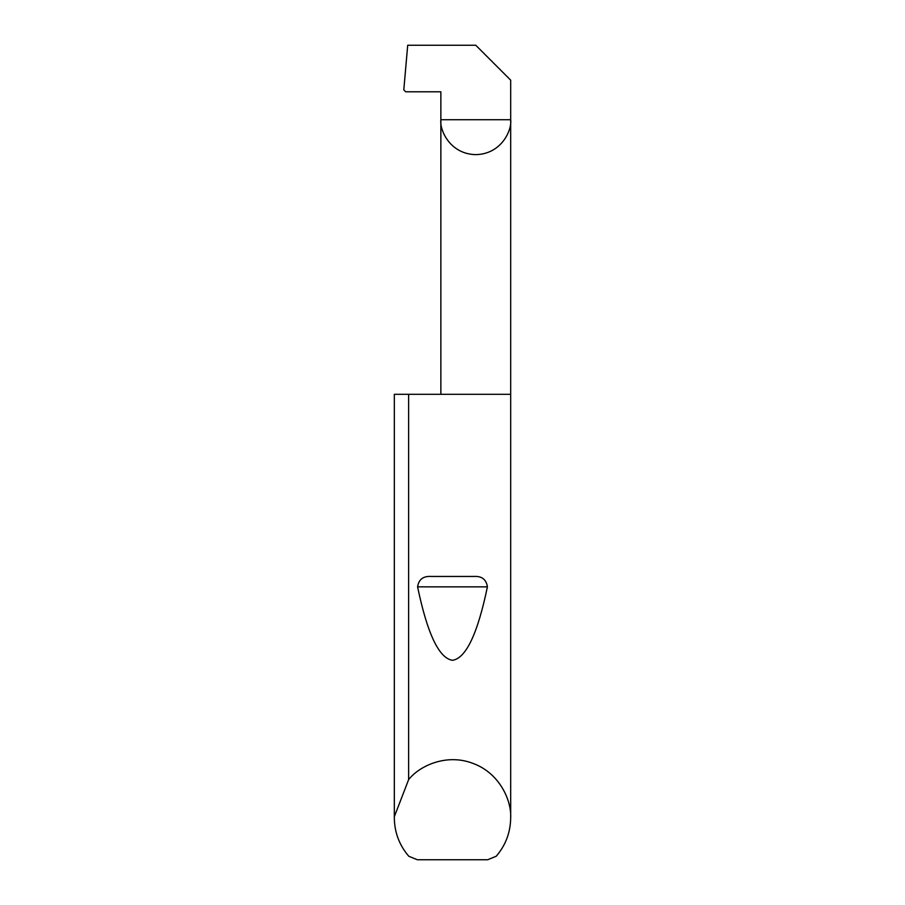 <?xml version="1.0" encoding="UTF-8"?>
<svg xmlns="http://www.w3.org/2000/svg" width="905" height="905" viewBox="0 0 905 905"><rect width="100%" height="100%" fill="white"/><g stroke="black" fill="none" stroke-linecap="round" stroke-linejoin="round"><path stroke-width="1.36" d="M431.063 576.462L473.937 576.462C481.788 575.965 486.279 579.426 487.41 586.847C477.648 633.772 466.007 658.263 452.5 660.311C438.993 658.263 427.352 633.772 417.59 586.847C418.732 579.426 423.223 575.965 431.063 576.462L473.937 576.462M408.619 779.658C419.4 765.8 446.606 753.175 472.896 763.379C499.424 772.949 511.642 800.337 510.68 817.86L510.68 394.32L394.331 394.32L394.331 816.695L408.619 779.658L408.619 394.32M510.68 817.86C510.499 832.408 505.669 845.213 496.212 856.254L487.659 859.75L417.341 859.75L408.789 856.254C399.331 845.213 394.501 832.408 394.32 817.86L394.331 394.32M440.859 394.32L440.859 119.72L510.68 119.72L510.68 80.16L475.77 45.25L407.702 45.25L403.8 89.833L405.666 91.79L440.859 91.79L440.859 119.72C439.457 129.924 449.932 154.144 475.77 154.631C501.608 154.144 512.083 129.924 510.68 119.72L510.68 394.32M394.32 817.86L394.331 816.695M417.59 586.847L487.41 586.847"/></g></svg>
